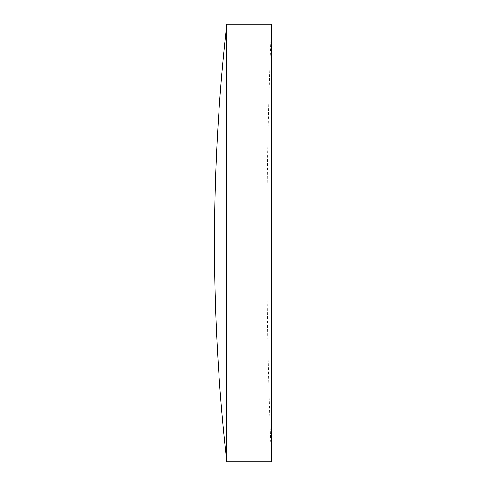 <?xml version="1.0" encoding="UTF-8"?>
<svg xmlns="http://www.w3.org/2000/svg" width="486" height="486" viewBox="0 0 486 486"><rect width="100%" height="100%" fill="white"/><g stroke="black" fill="none" stroke-linecap="round" stroke-linejoin="round"><path stroke-width="0.36" stroke-dasharray="2.43 1.82" d="M226.749 24.3L226.749 461.7M271.492 243L271.492 461.7A5325.782 5325.782 0 0 1 271.492 24.3L271.492 243"/><path stroke-width="0.73" d="M226.749 243L226.749 24.3A1959.552 1959.552 0 0 0 226.749 461.7L226.749 243M226.749 461.7L271.492 461.7L271.492 24.3L226.749 24.3"/></g></svg>
